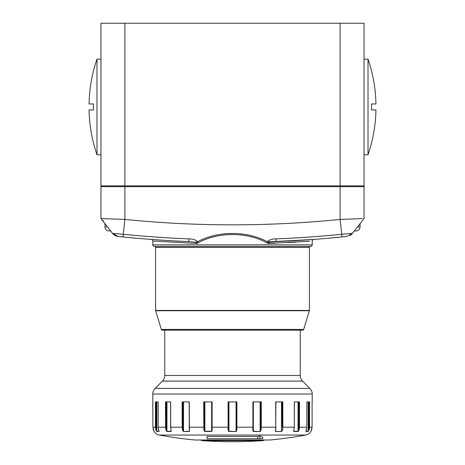 <?xml version="1.0" encoding="UTF-8"?>
<svg xmlns="http://www.w3.org/2000/svg" width="465" height="465" viewBox="0 0 465 465"><rect width="100%" height="100%" fill="white"/><g stroke="black" fill="none" stroke-linecap="round" stroke-linejoin="round"><path stroke-width="0.7" d="M107.508 226.92L104.956 226.92A3.987 3.987 0 0 0 108.944 230.907L110.624 230.907L108.944 230.907A3.987 3.987 0 0 1 104.956 226.92L104.956 223.653M357.492 226.92L360.044 226.92A3.987 3.987 0 0 1 356.056 230.907L354.377 230.907L356.056 230.907A3.987 3.987 0 0 0 360.044 226.92L360.044 223.653M211.93 429.503L211.819 401.894L211.947 430.166M189.464 430.642L189.174 401.894M166.238 430.706L166.999 431.503L165.825 429.625L165.517 427.201L165.517 401.894L170.696 401.894L170.696 427.201L171.143 430.48M311.021 431.229L310.957 431.503A7.969 7.969 0 0 1 305.691 435.042L159.309 435.042A7.969 7.969 0 0 1 154.043 431.503A0.401 0.401 0 0 1 153.979 431.288L154.014 431.288M312.091 401.894L312.091 427.201L312.091 401.894M308.708 401.894L308.708 429.503L308.202 431.288L308.202 401.894L306.859 401.894L306.859 427.201L306.836 401.894L309.556 401.894L309.556 427.201L309.202 429.625L308.138 431.503L309.202 429.625L308.708 429.503L309.051 427.201L309.051 401.894M299.175 429.625L298.623 429.503L298.053 431.288L298.053 401.894L294.392 401.894L294.304 427.201L294.304 401.894L299.483 401.894L299.483 427.201L299.175 429.625L298.001 431.503L298.763 430.706M282.627 429.625L282.063 429.503L281.494 431.288L281.494 401.894L275.902 401.894L275.716 427.201L275.716 401.894L282.848 401.894L282.848 427.201L282.627 429.625L281.453 431.503L282.098 431.02M253.204 401.894L253.204 427.201L252.791 429.625L252.902 427.201L252.791 429.625L253.326 431.503L252.768 430.735M200.816 440.024A1.994 1.994 0 0 0 202.072 440.599A402.556 402.556 0 0 0 262.928 440.599L202.072 440.599M264.184 440.024A1.994 1.994 0 0 1 262.928 440.599M269.456 440.018A1.994 1.994 0 0 0 269.828 440.018A402.556 402.556 0 0 0 305.691 435.042M195.544 440.018A1.994 1.994 0 0 1 195.172 440.018L269.828 440.018M310.957 431.503L312.091 427.201L311.713 429.625L310.94 431.288M305.982 431.038L306.836 427.201L298.914 427.201L298.914 401.894M293.711 430.735L294.304 427.201L282.272 427.201L282.272 401.894M275.338 430.735L275.681 431.503L275.716 427.201L261.284 427.201L261.167 429.625L260.109 431.503L253.326 431.503L253.059 429.776M236.487 401.894L236.487 429.503L236.487 427.201L236.906 427.201L236.906 429.625L236.069 431.503L228.931 431.503L228.094 429.625L228.094 401.894L236.906 401.894L236.906 427.201L252.902 427.201L252.902 401.894L261.284 401.894L261.284 427.201L260.76 427.201L260.76 401.894M211.912 429.544L212.209 429.625L212.098 427.201L212.209 429.625L211.674 431.503L204.891 431.503L203.833 429.625L203.717 401.894L212.098 401.894L212.098 427.201L228.513 427.201L228.513 429.503L228.513 427.201L228.513 429.503L228.094 429.625M182.728 401.894L182.728 427.201L183.506 431.288L183.506 401.894L189.098 401.894L189.319 431.503L183.547 431.503L182.373 429.625L182.152 427.201L182.152 401.894L189.284 401.894L189.284 427.201L204.24 427.201L204.35 429.503L203.833 429.625M171.004 429.625L171.19 431.503L166.999 431.503A0.401 0.331 90 0 1 166.947 431.288L166.377 429.503L165.825 429.625M155.949 401.894L155.949 427.201L156.292 429.503L155.798 429.625L156.862 431.503L155.798 429.625L155.444 427.201L155.444 401.894L158.164 401.894L158.164 427.201L159.03 431.078M300.256 330.15L300.256 375.476A7.969 7.969 0 0 0 302.593 381.108L309.882 388.397A7.969 7.969 0 0 1 312.213 394.035L152.787 394.035L152.909 427.201L153.287 429.625L154.06 431.282M152.787 394.035A7.969 7.969 0 0 1 155.118 388.397L309.882 388.397M302.593 381.108L162.407 381.108A7.969 7.969 0 0 0 164.744 375.476L300.256 375.476M155.949 427.201L152.909 427.201L152.787 401.894M312.213 394.035L312.213 401.894M162.407 381.108L155.118 388.397M164.744 330.15L164.744 375.476M159.309 435.042A402.556 402.556 0 0 0 195.172 440.018M257.837 436.472L207.163 436.472L207.163 438.762L257.837 438.762L257.837 436.472A402.481 201.24 90 0 0 259.813 435.81L259.813 438.762L257.837 438.762M259.813 438.762L262.731 438.762L262.731 437.187A400.284 103.602 -90 0 1 259.813 435.81M182.716 430.706L183.547 431.503L189.284 431.288L189.284 429.387M204.071 430.706L204.891 431.503L204.35 429.503L204.35 401.894M228.216 430.735L228.931 431.503L228.513 429.503L228.513 401.894M236.423 431.363L236.656 431.061M260.464 431.369L260.772 431.014M275.536 429.398L275.588 429.8M236.906 429.625L236.487 429.503L236.069 431.288L236.069 401.894M261.167 429.625L260.65 429.503L260.76 427.201M282.063 401.894L282.272 427.201M275.826 427.201L275.681 429.579L275.902 427.201M298.623 401.894L298.623 429.503L298.914 427.201M236.487 427.201L236.487 429.503M158.164 401.894L156.798 401.894L156.798 431.288L156.292 429.503L156.292 401.894M170.696 401.894L166.947 401.894L166.947 431.288L171.143 431.288A0.401 0.314 -90 0 0 171.19 431.503M166.086 401.894L166.377 429.503L166.377 401.894M260.65 401.894L260.65 429.503L260.133 431.288L260.133 401.894M275.716 429.387L275.536 430.66M293.857 430.48L293.845 430.189M306.859 427.201L306.476 429.625M305.993 431.288L308.202 431.288A0.401 0.384 -90 0 1 308.138 431.503L305.935 431.503A0.401 0.372 90 0 0 305.993 431.288L305.993 431.101M252.902 427.201L253.204 427.201L253.344 431.288L260.109 431.503M228.513 429.503L228.931 431.288L236.069 431.503M152.909 427.201L154.095 431.433M158.524 429.625L159.007 431.101M170.608 401.894L170.608 427.201L170.981 429.538M189.505 429.625L189.174 427.201M182.937 401.894L182.937 429.503L182.373 429.625M161.338 329.447L303.662 329.447A0.994 0.994 0 0 1 302.709 330.15L162.291 330.15A0.994 0.994 0 0 1 161.338 329.447L155.618 310.736A0.994 0.994 0 0 1 155.577 310.446L155.577 247.444A0.994 0.994 0 0 1 156.571 246.45L308.429 246.45A0.994 0.994 0 0 1 309.423 247.444L155.577 247.444M303.662 329.447L309.382 310.736A0.994 0.994 0 0 0 309.423 310.446L309.423 247.444M89.042 109.938L93.477 109.938L89.042 109.938A147.469 147.469 0 0 0 96.987 154.781L96.987 59.119A147.469 147.469 0 0 0 89.042 103.962L93.477 103.962L89.042 103.962M93.477 109.938A143.04 143.04 0 0 1 93.477 103.962A143.04 143.04 0 0 0 93.477 109.938M96.987 154.781L100.969 154.781M96.987 59.119L100.969 59.119M368.013 154.781L368.013 59.119A147.469 147.469 0 0 1 375.958 103.962L371.523 103.962A143.04 143.04 0 0 1 371.523 109.938L375.958 109.938A147.469 147.469 0 0 1 368.013 154.781L364.031 154.781M368.013 59.119L364.031 59.119M375.958 109.938L371.523 109.938A143.04 143.04 0 0 0 371.523 103.962L375.958 103.962M188.79 241.585L188.761 241.585A1089.094 1089.094 0 0 1 122.998 236.947L124.887 219.422L124.887 186.663L100.969 186.663L100.969 218.55L112.582 233.413L123.388 234.284A1086.409 1086.409 0 0 0 188.866 238.9C192.487 238.807 195.445 239.731 197.747 241.672C218.009 230.739 247.031 230.768 267.253 241.672C269.59 239.719 272.554 238.795 276.134 238.9A1086.409 1086.409 0 0 0 341.612 234.284L352.418 233.413L364.031 218.55L364.031 186.663L124.887 186.663L124.887 185.866L100.969 185.866A0.796 0.796 0 0 0 101.771 186.663A0.796 0.796 0 0 1 100.969 185.866L100.969 23.25L124.887 23.25L124.887 185.866L340.113 185.866L340.113 23.25L124.887 23.25M340.113 23.25L364.031 23.25L364.031 185.866A0.796 0.796 0 0 1 363.229 186.663A0.796 0.796 0 0 0 364.031 185.866L340.113 185.866L340.113 219.422L362.345 218.614M169.26 240.626L169.777 240.655M172.562 240.812L185.704 241.457M186.273 241.48L188.587 241.579M276.187 241.585L296.949 240.556L276.187 241.585M310.62 246.45L154.38 246.45A1.593 1.593 0 0 1 152.787 244.857L312.213 244.857A1.593 1.593 0 0 1 310.62 246.45M309.585 241.219L267.985 243.457C247.676 231.617 217.382 231.57 197.015 243.457L152.787 241.021L152.787 244.857M313.689 239.434L313.689 239.434C312.742 239.737 312.248 240.266 312.213 241.021L312.213 244.857M178.519 241.126L169.69 240.649M346.152 236.516L339.328 237.214M339.194 237.226L342.002 236.947A1089.094 1089.094 0 0 1 276.239 241.585L313.55 239.446L267.91 241.887M327.686 238.295L343.007 236.842M346.303 236.505A1089.094 1089.094 0 0 0 346.628 236.47A1089.094 1089.094 0 0 1 346.303 236.505L342.426 236.9M330.417 238.051L329.104 238.173M346.971 236.429L352.418 233.413A7.969 7.969 0 0 1 350 235.476A7.969 7.969 0 0 0 352.418 233.413L346.971 236.429L342.002 236.947A1089.094 1089.094 0 0 1 276.239 241.585L269.764 242.236L267.985 243.457L267.253 241.672A7.969 4.673 33.2 0 0 269.764 242.236M195.236 242.236A7.969 4.673 146.8 0 0 197.747 241.672L197.015 243.457L195.236 242.236L188.761 241.585A1089.094 1089.094 0 0 1 122.998 236.947L118.029 236.429A1089.094 1089.094 0 0 0 118.697 236.505L122.714 236.918M122.998 236.947L137.32 238.295M136.989 238.266L135.925 238.173M118.029 236.429L112.582 233.413L118.029 236.429A1089.094 1089.094 0 0 0 118.697 236.505A1089.094 1089.094 0 0 1 118.029 236.429A7.969 7.969 0 0 1 112.582 233.413A7.969 7.969 0 0 0 118.029 236.429A7.969 7.969 0 0 1 112.582 233.413L118.029 236.429A7.969 7.969 0 0 1 112.582 233.413L118.029 236.429A1089.094 1089.094 0 0 0 118.697 236.505L125.672 237.214M125.806 237.226L129.113 237.545M342.025 236.941L342.002 236.947A1089.094 1089.094 0 0 1 278.808 241.48A1089.094 1089.094 0 0 0 342.002 236.947L340.113 219.422A1071.47 1071.47 0 0 1 124.887 219.422L100.969 218.55M349.163 219.102L340.113 219.422M270.223 243.381L275.85 243.16M288.079 242.585L293.351 242.288M293.834 242.265L296.234 242.12M276.134 238.9L276.239 241.585M188.761 241.585A1089.094 1089.094 0 0 1 123.115 236.958A1089.094 1089.094 0 0 0 188.761 241.585L188.866 238.9M103.503 220.544A1.994 1.994 0 0 1 101.928 219.776A1.994 1.994 0 0 0 103.503 220.544M309.051 427.201L312.091 427.201M298.001 431.503L293.81 431.503A0.401 0.314 90 0 0 293.857 431.288L298.053 431.288A0.401 0.331 -90 0 1 298.001 431.503M281.453 431.503L275.681 431.503L281.453 431.503M170.696 427.201L182.728 427.201M158.164 427.201L166.086 427.201M159.065 431.503L156.862 431.503A0.401 0.384 90 0 1 156.798 431.288L159.007 431.288A0.401 0.372 -90 0 0 159.065 431.503M228.931 401.894L228.931 431.288M253.344 401.894L253.344 431.288M204.867 401.894L204.867 431.288L211.656 431.288L211.656 401.894M204.24 401.894L204.24 427.201M212.098 427.201L211.796 427.201M309.382 310.736L155.618 310.736M155.577 310.446L309.423 310.446M195.358 440.024L269.642 440.024M294.392 427.201L293.77 430.997M306.505 429.619L305.97 431.206M311.713 429.625L310.905 431.433M158.141 401.894L158.141 427.201L158.495 429.619M152.787 241.021C152.723 240.236 152.235 239.702 151.311 239.434"/></g></svg>

